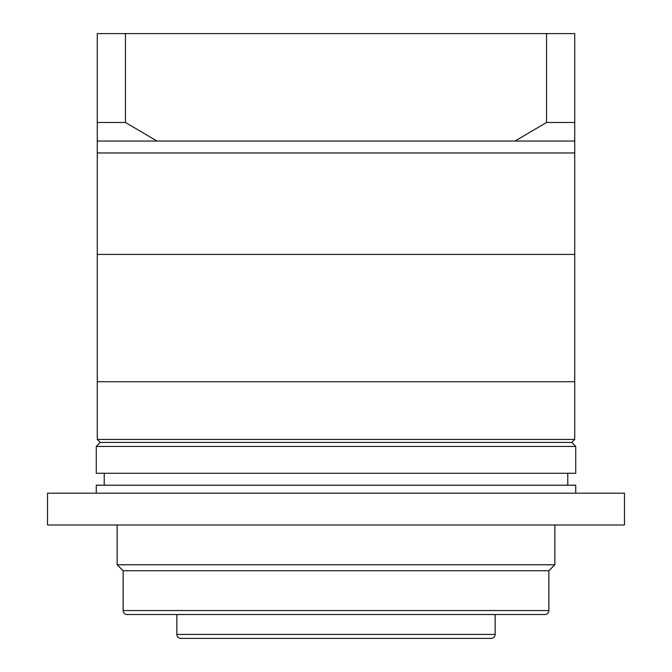 <?xml version="1.0" encoding="UTF-8"?>
<svg xmlns="http://www.w3.org/2000/svg" width="672" height="672" viewBox="0 0 672 672"><rect width="100%" height="100%" fill="white"/><g stroke="black" fill="none" stroke-linecap="round" stroke-linejoin="round"><path stroke-width="1.01" d="M96.272 446.418L96.272 473.273L575.728 473.273L575.728 446.418L96.272 446.418L100.246 442.436L571.754 442.436L574.736 439.454L574.736 254.428L97.264 254.428L97.264 122.48L125.454 122.48L156.946 141.028L515.054 141.028L546.546 122.48L574.736 122.48L574.736 133.073M100.246 442.436L97.264 439.454L97.264 381.755L574.736 381.755L97.264 381.755L97.264 254.428L574.736 254.428L574.736 152.972L97.264 152.972L574.736 152.972L574.736 141.028L515.054 141.028M97.264 133.073L97.264 33.6L574.736 33.6L574.736 141.028M125.454 33.6L125.454 122.48M546.546 33.6L546.546 122.48M156.946 141.028L97.264 141.028M571.754 442.436L575.728 446.418M97.264 439.454L574.736 439.454M567.773 485.209L567.773 473.273M104.227 485.209L104.227 473.273M176.845 614.527L176.845 634.418L495.155 634.418L495.155 614.527M176.845 634.418A3.982 3.982 0 0 0 180.818 638.4L491.182 638.4A3.982 3.982 0 0 0 495.155 634.418M123.127 570.755L123.127 610.546A3.982 3.982 0 0 0 127.109 614.527L544.891 614.527A3.982 3.982 0 0 0 548.873 610.546L548.873 570.755L123.127 570.755L117.155 564.791L554.845 564.791L554.845 525M548.873 570.755L554.845 564.791M624.473 525L47.527 525L47.527 493.172L624.473 493.172L624.473 525M117.155 564.791L117.155 525M575.728 493.172L575.728 485.209L96.272 485.209L96.272 493.172M123.127 610.546L548.873 610.546"/></g></svg>
